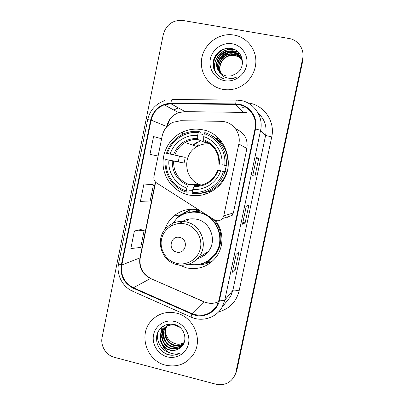 <?xml version="1.0" encoding="UTF-8"?>
<svg xmlns="http://www.w3.org/2000/svg" width="405" height="405" viewBox="0 0 405 405"><rect width="100%" height="100%" fill="white"/><g stroke="black" fill="none" stroke-linecap="round" stroke-linejoin="round"><path stroke-width="0.61" d="M224.228 121.662L220.968 121.323L180.701 120.71L172.965 122.315C167.24 125.089 163.65 129.615 162.197 135.893L153.94 176.464C153.52 179.228 154.432 181.41 156.669 183.009L214.367 219.788C217.404 221.398 220.112 220.968 222.497 218.498L223.783 215.804L238.818 144.018C241.127 134.045 234.125 123.363 224.228 121.662M199.027 210.013L198.536 209.896C189.231 208.104 180.944 210.185 173.684 216.143C169.498 219.793 166.556 224.284 164.855 229.62M179.086 265.032L186.508 267.892C198.577 270.191 208.494 266.531 216.27 256.912C224.188 246.422 223.727 230.465 215.202 220.234M191.545 209.238L188.472 210.428M202.216 129.732C194.785 128.35 187.697 129.382 180.954 132.82C168.839 139.143 161.565 153.232 163.276 166.84C164.962 180.448 175.461 192.132 188.74 195.002C199.999 197.103 209.906 194.187 218.462 186.254C237.492 169.017 227.205 133.528 202.216 129.732M218.66 138.475L215.946 138.221M190.056 212.316L199.543 210.337M196.881 210.504L193.6 211.618M183.166 131.767L181.794 133.154M222.497 218.498L232.202 215.374L233.361 212.954L246.903 148.498C248.088 138.996 244.311 132.455 235.583 128.871M190.77 194.886L191.737 195.499M220.659 141.304L221.348 141.482M209.653 262.288L212.625 261.007M235.801 373.202L237.001 369.649L302.839 60.517L302.96 53.657M235.918 372.084L302.631 58.765C304.803 49.542 298.272 39.852 289.018 38.49L182.442 20.402C172.581 20.007 166.197 24.69 163.296 34.455L102.111 337.274C100.217 345.759 106.044 355.296 114.412 357.332L215.87 384.193C224.684 385.859 231.073 382.766 235.047 374.903L236.464 370.858L302.738 59.646L236.464 370.858L235.599 373.658L237.001 369.649M235.254 374.433L235.599 373.658L235.254 374.433M234.039 35.038L231.827 34.754C217.723 33.463 203.907 44.509 201.69 58.619C199.29 72.708 208.929 86.847 222.775 89.348C227.144 90.143 231.493 89.875 235.826 88.548C247.652 84.903 256.304 72.804 255.859 60.37C255.479 47.927 246.063 37.052 234.039 35.038L231.827 34.754C217.723 33.463 203.907 44.509 201.69 58.619C199.29 72.708 208.929 86.847 222.775 89.348C227.144 90.143 231.493 89.875 235.826 88.548C247.652 84.903 256.304 72.804 255.859 60.37C255.479 47.927 246.063 37.052 234.039 35.038M176.367 313.116C165.934 310.979 157.307 313.85 150.493 321.722C138.419 335.745 147.121 361.007 165.569 365.178C177.729 367.669 187.196 363.766 193.975 353.469C203.042 338.833 193.327 316.725 176.367 313.116C165.934 310.979 157.307 313.85 150.493 321.722C138.419 335.745 147.121 361.007 165.569 365.178C177.729 367.669 187.196 363.766 193.975 353.469C203.042 338.833 193.327 316.725 176.367 313.116M239.218 104.789C249.946 106.576 257.539 118.083 255.034 128.866L219.034 299.918L216.807 305.74C210.625 314.65 202.373 317.282 192.051 313.637L133.432 287.747C124.34 282.903 120.462 275.324 121.799 265.017L151.136 120.118C152.893 112.701 157.261 107.619 164.243 104.86L170.915 103.746L235.69 104.439L239.218 104.789M239.325 104.282L235.705 103.928L170.93 103.24C160.309 103.943 153.551 109.537 150.66 120.022L121.333 264.905C119.961 275.471 123.935 283.237 133.255 288.203L191.864 314.098C203.032 319.413 217.293 312.255 219.525 300.039L255.535 128.962C258.106 117.906 250.32 106.115 239.325 104.282M232.348 272.185L235.305 269.355L238.975 251.976L236.11 254.305L232.313 272.307M233.067 268.834L235.305 269.355M256.557 157.423L252.7 175.699L254.993 176.124L258.719 158.497L256.557 157.423L252.7 175.699M252.73 175.654L254.993 176.124M256.451 158.036L258.719 158.497M242.489 224.117L245.111 222.907L248.812 205.401L246.296 206.044L242.468 224.183M242.863 222.411L245.111 222.907M161.62 138.723L153.561 136.571L149.951 154.381L158.097 156.031M140.656 229.559L134.404 231.002L130.845 248.559L140.697 247.44L144.16 230.44L140.601 229.544M143.947 183.956L140.363 201.639L149.946 202.009L153.429 184.893L149.845 184.088L143.947 183.956L153.429 184.893M134.404 231.002L144.16 230.44M221.115 73.518C216.629 66.086 223.059 54.791 232.429 55.146L234.758 55.369C237.401 55.87 239.684 57.176 241.618 59.282M221.267 73.639C216.964 66.212 223.388 55.141 232.647 55.485L234.971 55.703C237.538 56.194 239.775 57.449 241.684 59.469M220.512 73.006C215.283 65.57 221.737 53.394 231.544 53.774L233.903 53.997C236.844 54.569 239.32 56.087 241.329 58.558M220.659 73.138C215.617 65.701 222.072 53.749 231.766 54.118L234.115 54.341C236.986 54.898 239.416 56.361 241.405 58.735M219.94 72.454C213.931 65.053 220.386 51.972 230.642 52.372L233.022 52.599C236.287 53.247 238.945 54.994 240.99 57.844M220.077 72.596C214.27 65.18 220.725 52.331 230.87 52.726L233.245 52.949C236.429 53.576 239.041 55.267 241.081 58.021M219.145 71.553C221.064 73.907 223.519 75.376 226.516 75.963L231.28 75.912L236.849 73.305C246.412 66.815 242.863 50.574 231.903 48.63C223.879 46.702 215.308 52.468 213.491 60.466C212.271 69.559 215.86 75.735 224.254 78.985L231.908 79.021L236.895 76.996C233.169 78.565 229.493 78.742 225.863 77.537C222.796 76.434 220.558 74.439 219.145 71.553C212.701 64.147 219.181 50.534 229.721 50.944L232.126 51.167C238.58 52.928 242.008 57.171 242.408 63.884M219.53 72.014C212.914 64.663 219.353 50.888 229.954 51.303L232.354 51.526C235.872 52.24 238.656 54.169 240.707 57.318M225.884 56.963C228.931 54.903 232.262 54.098 235.872 54.538M232.227 43.781C222.512 42.024 212.301 49.192 210.357 59.024C208.266 68.825 214.888 78.95 224.578 80.666C234.232 82.524 244.605 75.441 246.61 65.504C248.756 55.596 241.967 45.385 232.227 43.781M214.372 70.364C210.965 61.226 217.571 49.648 227.848 48.266M216.371 73.71C210.524 63.676 219.394 48.742 231.812 49.511L235.513 50.028M217.91 59.221C220.234 55.298 223.727 52.691 228.39 51.4M230.84 50.989L232.693 50.929L238.277 52.078M219.095 60.239C221.332 56.614 224.623 54.154 228.972 52.868M231.508 52.402L233.558 52.321L239.755 53.743M213.936 69.27C211.461 60.806 216.918 50.822 225.828 48.504M216.204 73.487C210.418 63.438 219.302 48.57 231.701 49.329L234.976 49.744M218.847 57.459C220.735 54.928 223.256 53.04 226.41 51.794M229.681 50.944L232.586 50.752L238.029 51.845M220.168 58.381C221.889 56.204 224.122 54.533 226.866 53.364M230.318 52.377L233.452 52.149L239.608 53.551M209.906 143.977C205.345 143.451 201.057 144.322 197.048 146.59C181.308 154.781 184.245 180.898 201.386 185.07M192.552 190.679L189.186 190.76L188.74 192.031L186.194 192.112L186.209 190.887C173.355 186.837 164.632 173.127 166.166 159.57L168.925 160.147C167.705 172.201 175.426 184.321 186.791 188.047L188.522 184.356L197.954 184.609L200.298 185.303M166.166 159.57L178.261 161.823L179.42 156.188L167.417 153.444C171.315 140.373 184.771 131.144 198.242 132.531L197.65 135.397C185.682 134.303 173.78 142.444 170.176 154.016L185.257 157.393L184.093 163.038L168.925 160.147M209 143.329L206.56 143.031L197.777 139.497L197.65 135.397M207.912 191.732L211.157 191.702M221.56 141.75L218.584 140.429M226.177 165.569C227.929 151.136 218.416 136.561 204.788 132.597L204.317 133.741C217.318 137.594 226.38 151.485 224.77 165.275L228.263 166.121M227.018 172.1L223.474 171.487C219.424 184.761 205.629 193.808 192.238 192.188L192.218 193.413C201.563 194.248 209.744 191.423 216.751 184.938C220.538 181.243 223.251 176.853 224.881 171.776M198.242 132.531L198.718 131.392L201.027 132.486L200.936 133.842L204.004 135.26M198.116 193.479C206.003 193.306 212.873 190.477 218.72 184.994C222.436 181.369 225.094 177.066 226.699 172.09M165.245 159.373C163.585 173.553 172.727 187.93 186.194 192.112M198.718 131.392C192.684 130.876 186.978 132.03 181.607 134.86C174.18 138.991 169.143 145.127 166.495 153.262M192.238 192.188L192.826 189.343C204.738 190.623 216.903 182.625 220.629 170.895L223.474 171.487M186.791 188.047L186.209 190.887M170.176 154.016L167.417 153.444M220.629 170.895L217.642 170.252C216.295 173.998 214.179 177.193 211.288 179.84C206.434 184.057 200.845 185.991 194.516 185.637L192.826 189.343M197.331 141.937L192.699 145.106M227.969 166.004C228.673 151.688 222.77 141.32 210.261 134.895M224.77 165.275L221.925 164.688C223.206 152.442 215.217 140.181 203.725 136.612L204.317 133.741M228.248 166.263L221.925 164.688M203.725 136.612L203.715 140.606L206.084 141.654M226.228 165.842L225.033 171.548L227.053 171.968M217.672 170.257L225.033 171.548M206.788 141.932L206.56 143.031M178.261 161.823L184.093 163.038M185.257 157.393L179.42 156.188M197.954 184.609L197.554 186.533M205.036 192.603L207.694 193.347M207.092 193.585L204.09 192.82M196.303 146.337L198.577 144.889M202.161 185.424L202.475 185.611M176.717 252.092C185.88 254.603 189.069 239.233 179.739 237.472C170.581 235.027 167.437 250.31 176.717 252.092M197.539 258.577C201.817 257.479 205.355 255.201 208.155 251.738C217.45 240.874 210.625 221.778 196.602 219.232C190.269 217.996 184.629 219.404 179.673 223.464M188.74 264.217C199.204 266.08 207.831 262.885 214.625 254.639C226.253 240.322 217.161 215.926 199.088 212.676C190.704 211.056 183.268 212.969 176.777 218.411L170.819 226.106M208.509 260.461L214.959 254.416C226.552 240.15 217.49 215.835 199.478 212.595L194.228 211.992L188.988 212.488M200.642 256.112L204.064 255.606M227.752 217.414L227.387 216.923M199.736 210.458L196.506 211.137M200.688 211.066L191.661 212.144M189.191 219.024L186.006 221.393M177 218.214L179.769 215.455L188.431 210.433L190.046 210.149L189.586 212.387M182.665 221.348L181.739 222.477M213.982 219.54L213.688 219.88C225.732 231.888 222.077 254.446 207.006 261.564L210.463 261.888C205.872 264.207 201.012 265.164 195.883 264.769M201.229 263.852L209.922 261.838M184.366 213.794L188.431 210.433M183.754 343.572C180.777 345.723 177.506 346.331 173.947 345.389C166.293 343.425 162.147 333.128 166.779 326.308M166.931 326.076L167.402 325.423M167.564 325.215L168.075 324.628M168.252 324.44L168.546 324.147M183.86 343.359C180.924 345.364 177.739 345.91 174.307 344.994C166.779 343.05 162.597 333.021 167.017 326.187M167.164 325.954L167.619 325.286M167.781 325.073L168.283 324.471M183.242 344.427C180.149 347.166 176.565 348.022 172.484 346.994C164.405 344.954 160.385 333.755 165.741 327.002L165.868 326.835M166.035 326.622L166.551 326.02M166.733 325.828L168.804 324.106M183.389 344.209C180.316 346.807 176.808 347.601 172.854 346.589C164.815 344.559 160.79 333.442 166.09 326.693M166.252 326.481L166.759 325.863M166.936 325.666L168.657 324.127M183.592 343.901L183.586 343.906C180.544 348.234 176.347 349.809 170.991 348.629C162.835 346.564 158.775 335.249 164.182 328.425L164.997 327.437M165.184 327.245L170.601 323.985M182.756 345.065C179.633 348.249 175.836 349.302 171.366 348.214C163.23 346.159 159.18 334.869 164.577 328.065L165.21 327.281M165.392 327.083L169.882 324.005M179.602 348.265C188.765 342.863 185.282 327.027 174.666 324.547C166.89 322.253 158.598 327.407 156.826 335.218C155.631 344.139 159.069 350.558 167.133 354.476L168.035 354.734C171.998 355.717 175.76 355.286 179.319 353.454C175.785 354.436 172.297 354.076 168.855 352.37C165.939 350.846 163.833 348.487 162.526 345.288C164.379 347.718 166.749 349.323 169.639 350.107C173.274 350.973 176.595 350.36 179.602 348.265C176.595 350.284 173.34 350.821 169.852 349.88C161.635 347.794 157.545 336.388 162.997 329.513C166.242 325.514 170.449 323.97 175.623 324.886M162.526 345.288C159.281 340.154 159.302 335.016 162.597 329.878C165.847 325.868 170.07 324.324 175.259 325.24L179.85 327.306M184.153 342.671C181.369 344.27 178.443 344.655 175.38 343.82L171.973 342.235C167.386 339.238 165.27 334.991 165.62 329.483M171.973 342.235L175.451 343.744C178.57 344.493 181.496 344.078 184.219 342.503M174.631 321.494C165.265 319.079 155.429 325.321 153.561 334.748C151.556 344.144 157.955 354.486 167.295 356.856C176.605 359.367 186.599 353.221 188.517 343.693C190.578 334.201 184.022 323.767 174.631 321.494M179.319 353.454C172.297 356.537 165.954 355.225 160.289 349.52M169.887 352.851C161.256 350.639 155.328 340.382 158.218 331.553M163.134 342.028L160.775 334.459M160.739 333.467L162.035 326.967M164.982 340.99L163.159 337.188L162.344 333.118M162.304 332.11L162.37 330.445M162.395 330.156L163.412 326.01M223.783 215.804L233.361 212.954M238.818 144.018L246.903 148.498M192.051 313.637L203.877 301.811L206.884 302.824C210.924 303.77 214.822 303.401 218.568 301.715M121.799 265.017L139.927 257.879C138.702 267.239 142.236 274.109 150.528 278.483L203.877 301.811L206.96 302.753M247.814 102.895C263.645 104.525 275.451 121.216 271.73 136.966L239.127 290.841C235.72 290.086 233.629 289.934 232.86 290.375L265.614 135.407C267.143 126.598 264.673 119.202 258.208 113.213M239.127 290.841C236.297 301.877 229.468 308.883 218.634 311.86M225.904 302.393L230.511 296.657L232.86 290.375L224.795 300.105L222.234 306.975L230.511 296.657L225.838 302.479M235.705 103.928C235.928 101.159 236.226 99.883 236.596 100.101L240.793 100.496M246.893 108.014L242.003 107.73M164.638 100.688C155.591 103.918 149.936 110.236 147.678 119.657L150.66 120.022M121.333 264.905C119.495 264.338 118.584 263.858 118.599 263.468C116.195 274.55 122.426 286.811 132.784 291.296L133.123 291.448M133.255 288.203L132.784 291.296L191.236 317.176M236.398 100.096L172.363 99.483C171.715 99.271 171.239 100.526 170.93 103.24M191.864 314.098L191.054 317.095C202.166 322.294 216.417 317.753 222.234 306.975M219.525 300.039C222.451 300.54 224.208 300.561 224.795 300.105L260.592 130.369L255.535 128.962M240.97 100.526C254.269 102.723 263.711 116.994 260.592 130.369L265.614 135.407L271.73 136.966M302.631 58.765L302.738 59.646M173.73 109.983L177.765 108.155L173.674 109.952M244.195 106.434L243.678 107.745M133.432 287.747L150.528 278.483L203.983 301.715M246.726 112.711L243.526 112.393L184.705 111.638L178.635 112.636C172.287 115.116 168.308 119.718 166.703 126.441L166.582 127.049M235.69 104.439L243.526 112.393M170.915 103.746L185.146 111.643M151.136 120.118L166.956 126.628M155.398 181.926L139.927 257.879L140.277 257.575C138.966 266.763 142.433 273.709 150.69 278.412M173.608 161.094C173.487 172.226 178.458 179.982 188.522 184.356M197.777 139.497C193.266 139.264 189.049 140.272 185.11 142.519C180.225 145.446 176.803 149.607 174.859 155.004M193.929 186.533C205.543 186.715 213.648 181.334 218.249 170.389M172.262 160.826C172.09 172.54 177.304 180.681 187.915 185.252M197.574 138.429C185.976 138.429 177.957 143.861 173.512 154.72M219.535 164.207C219.692 152.315 214.387 144.129 203.624 139.644M217.379 153.824C214.706 147.455 210.18 143.081 203.806 140.712M199.959 140.996L193.16 145.263M207.497 191.879L210.63 191.985M176.803 263.442C187.161 265.969 198.288 258.851 200.429 248.194C202.723 237.578 195.423 226.162 184.969 223.909C174.55 221.505 163.61 228.729 161.534 239.264C159.302 249.758 166.409 261.068 176.803 263.442M177.334 264.698C185.87 266.348 192.993 263.868 198.698 257.251C208.767 245.465 201.361 224.709 186.173 221.935C179.01 220.548 172.712 222.244 167.27 227.033C154.432 237.755 160.491 261.266 176.995 264.597C185.637 266.343 192.871 263.893 198.698 257.251L208.155 251.738M180.574 214.787L173.684 216.143M183.602 133.883L180.954 132.82M236.14 372.428L235.047 374.903M147.678 119.657L118.599 263.468M164.243 104.86L178.635 112.636C174.955 114.083 171.973 116.513 169.695 119.915L166.961 126.598M155.636 182.179L140.277 257.575M207.335 302.844L213.729 303.153M242.499 224.142L246.321 206.034M232.348 272.231L236.14 254.279M232.647 55.485L232.429 55.146M231.766 54.118L231.544 53.774M230.87 52.726L230.642 52.372M229.954 51.303L229.721 50.944M197.048 146.59L185.11 142.519C189.003 140.257 193.2 139.229 197.701 139.431M220.31 184.28L219.469 184.25M218.72 184.994L216.751 184.938M203.715 140.606C213.972 144.889 219.039 152.72 218.923 164.091M207.552 191.859L210.661 191.97M214.959 254.416L214.625 254.639M167.594 325.301L167.265 325.605M166.045 326.724L165.741 327.002M164.577 328.065L164.182 328.425M162.997 329.513L162.597 329.878"/></g></svg>
